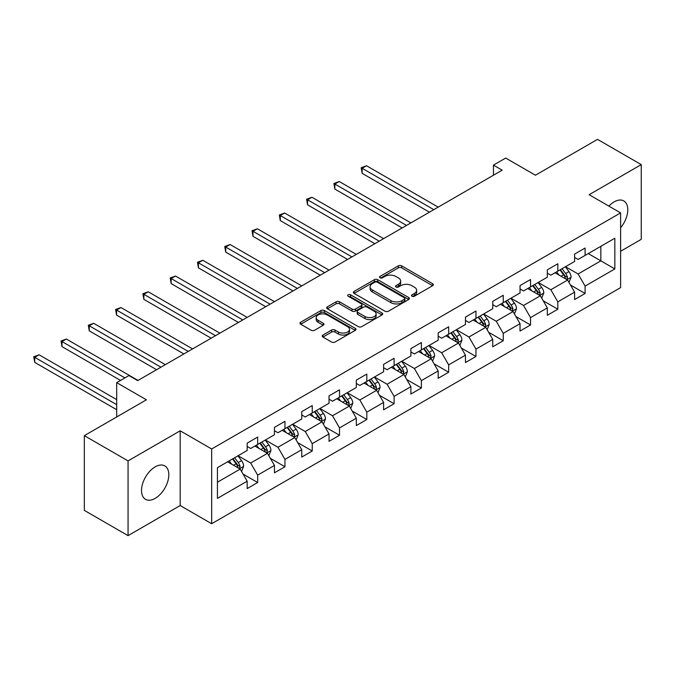 <?xml version="1.0" encoding="UTF-8"?>
<svg xmlns="http://www.w3.org/2000/svg" width="675" height="675" viewBox="0 0 675 675"><rect width="100%" height="100%" fill="white"/><g stroke="black" fill="none" stroke-linecap="round" stroke-linejoin="round"><path stroke-width="1.01" d="M411.995 296.224A1.696 0.979 0 0 0 414.391 296.224L432.633 285.694A2.43 1.401 0 0 0 433.35 284.707A2.43 1.401 0 0 0 432.633 283.711L401.735 265.874A2.43 1.401 0 0 0 398.301 265.874L380.059 276.404A1.696 0.979 0 0 0 379.561 277.096A1.696 0.979 0 0 0 380.059 277.788A1.696 0.979 0 0 0 382.463 277.788L384.826 276.429A7.771 4.489 0 0 1 395.812 276.429L398.385 277.914A7.771 4.489 0 0 1 400.663 281.087A7.771 4.489 0 0 1 398.385 284.259L396.023 285.618A1.696 0.979 0 0 0 395.525 286.318A1.696 0.979 0 0 0 396.023 287.01A1.696 0.979 0 0 0 398.427 287.01L400.79 285.643A7.771 4.489 0 0 1 411.775 285.643L414.349 287.128A7.771 4.489 0 0 1 416.627 290.301A7.771 4.489 0 0 1 414.349 293.473L411.995 294.84A1.696 0.979 0 0 0 411.497 295.532A1.696 0.979 0 0 0 411.995 296.224L411.995 294.84M155.174 498.369A19.297 11.137 120 0 0 167.78 481.368A19.297 11.137 120 0 0 164.818 465.902A19.297 11.137 120 0 0 155.174 466.864A19.297 11.137 120 0 0 142.568 483.865A19.297 11.137 120 0 0 145.53 499.323A19.297 11.137 120 0 0 155.174 498.369M620.612 227.762A19.297 11.137 120 0 0 623.784 200.922A19.297 11.137 120 0 0 614.14 201.876A19.297 11.137 120 0 0 608.892 206.12M322.928 335.062A2.43 1.401 0 0 0 322.22 336.049A2.43 1.401 0 0 0 322.928 337.036L331.602 342.048A2.43 1.401 0 0 0 335.036 342.048L355.295 330.353A2.43 1.401 0 0 0 356.003 329.358A2.43 1.401 0 0 0 355.295 328.371L324.388 310.525A2.43 1.401 0 0 0 320.954 310.525L300.696 322.22A2.43 1.401 0 0 0 299.987 323.215A2.43 1.401 0 0 0 300.696 324.202L311.167 330.252A2.43 1.401 0 0 0 314.601 330.252L323.274 325.24A2.43 1.401 0 0 0 323.983 324.253A2.43 1.401 0 0 0 323.274 323.266L318.077 320.262A6.497 3.746 0 0 1 316.178 317.613A6.497 3.746 0 0 1 320.186 314.145A6.497 3.746 0 0 1 327.265 314.963L347.608 326.708A6.497 3.746 0 0 1 349.515 329.358A6.497 3.746 0 0 1 345.499 332.826A6.497 3.746 0 0 1 338.42 332.007L335.036 330.05A2.43 1.401 0 0 0 331.602 330.05L322.928 335.062L322.928 337.036M620.612 251.26L641.25 239.347L641.25 164.616L597.518 139.371L535.427 175.222L505.693 158.051L493.45 165.122L502.2 170.168L137.683 380.616L128.933 375.57L116.691 382.641L116.691 416.973M128.064 460.898L128.064 535.629L180.183 505.541L180.183 430.81L128.064 460.898L84.333 435.653L146.424 399.802L116.691 382.641M180.183 430.81L211.672 448.985L620.612 212.887L620.612 287.618L211.672 523.716L211.672 448.985M641.25 164.616L589.123 194.712L620.612 212.887M384.995 311.217A2.43 1.401 0 0 0 388.429 311.217L408.687 299.523A2.43 1.401 0 0 0 409.396 298.527A2.43 1.401 0 0 0 408.687 297.54L377.781 279.695A2.43 1.401 0 0 0 374.347 279.695L354.088 291.398A2.43 1.401 0 0 0 353.379 292.385A2.43 1.401 0 0 0 354.088 293.38L384.995 311.217M348.848 296.595A1.696 0.979 0 0 1 350.57 296.831L350.57 294.815L381.991 312.955A2.43 1.401 0 0 1 382.7 313.942A2.43 1.401 0 0 1 381.991 314.938L361.733 326.632A2.43 1.401 0 0 1 358.298 326.632L327.392 308.787L327.392 306.804A2.43 1.401 0 0 0 326.683 307.8A2.43 1.401 0 0 0 327.392 308.787M327.392 306.804L336.066 301.801A2.43 1.401 0 0 1 339.5 301.801L352.029 309.04A2.43 1.401 0 0 0 355.463 309.04L361.218 305.716A2.43 1.401 0 0 0 361.927 304.729A2.43 1.401 0 0 0 361.218 303.733L348.165 296.198A1.696 0.979 0 0 1 347.667 295.507A1.696 0.979 0 0 1 348.722 294.604A1.696 0.979 0 0 1 350.57 294.815M128.064 535.629L84.333 510.384L84.333 435.653M243.067 474.078L257.673 482.515L257.673 475.141L274.463 465.446L274.463 472.821L284.96 466.763L284.96 459.388L301.75 449.693L301.75 457.068L312.247 451.01L312.247 443.635L329.037 433.941L329.037 441.315L339.525 435.248L339.525 427.882L356.324 418.188L356.324 425.562L366.812 419.496L366.812 412.13L383.602 402.435L383.602 409.801L394.099 403.743L394.099 396.377L410.889 386.682L410.889 394.048L421.386 387.99L421.386 380.624L438.176 370.929L438.176 378.295L448.673 372.237L448.673 364.863L465.463 355.177L465.463 362.543L475.959 356.484L475.959 349.11L492.75 339.415L492.75 346.79L503.246 340.732L503.246 333.357L520.037 323.663L520.037 331.037L530.533 324.979L530.533 317.604L547.324 307.91L547.324 315.284L557.82 309.226L557.82 301.852L574.611 292.157L574.611 299.531L585.107 293.473L585.107 286.099L614.841 268.928L614.841 238.233L600.843 246.308L600.843 260.854L614.841 268.928M257.673 482.515L247.177 488.573L247.177 481.199L217.443 498.369L217.443 467.665L247.177 450.503L247.177 443.129L257.673 437.071L257.673 444.445L274.463 434.751L274.463 427.376L284.96 421.318L284.96 428.684L301.75 418.998L301.75 411.623L312.247 405.565L312.247 412.931L329.037 403.237L329.037 395.871L339.525 389.812L339.525 397.178L356.324 387.484L356.324 380.118L366.812 374.06L366.812 381.426L383.602 371.731L383.602 364.365L394.099 358.298L394.099 365.673L410.889 355.978L410.889 348.604L421.386 342.546L421.386 349.92L438.176 340.225L438.176 332.851L448.673 326.793L448.673 334.167L465.463 324.473L465.463 317.098L475.959 311.04L475.959 318.414L492.75 308.72L492.75 301.345L503.246 295.287L503.246 302.662L520.037 292.967L520.037 285.593L530.533 279.534L530.533 286.909L547.324 277.214L547.324 269.84L557.82 263.782L557.82 271.156L574.611 261.461L574.611 254.087L585.107 248.029L585.107 255.403L614.841 238.233M254.872 446.057L267.469 453.33L250.678 463.025L238.081 455.752M247.177 446.462L250.678 448.478L257.673 444.445M250.678 463.025L257.673 475.141M267.469 453.33L274.463 465.446M282.158 430.304L294.756 437.577L277.957 447.272L265.368 439.999M274.463 430.709L277.957 432.726L284.96 428.684M277.957 447.272L284.96 459.388M294.756 437.577L301.75 449.693M309.445 414.551L322.034 421.824L305.243 431.519L292.655 424.246M301.75 414.956L305.243 416.973L312.247 412.931M305.243 431.519L312.247 443.635M322.034 421.824L329.037 433.941M336.732 398.798L349.321 406.072L332.53 415.766L319.942 408.493M329.037 399.203L332.53 401.22L339.525 397.178M332.53 415.766L339.525 427.882M349.321 406.072L356.324 418.188M364.019 383.046L376.608 390.319L359.817 400.005L347.228 392.74M356.324 383.451L359.817 385.467L366.812 381.426M359.817 400.005L366.812 412.13M376.608 390.319L383.602 402.435M391.306 367.293L403.895 374.558L387.104 384.252L374.507 376.988M383.602 367.698L387.104 369.714L394.099 365.673M387.104 384.252L394.099 396.377M403.895 374.558L410.889 386.682M418.584 351.54L431.182 358.805L414.391 368.499L401.794 361.235M410.889 351.937L414.391 353.962L421.386 349.92M414.391 368.499L421.386 380.624M431.182 358.805L438.176 370.929M445.871 335.787L458.468 343.052L441.678 352.747L429.081 345.482M438.176 336.184L441.678 338.209L448.673 334.167M441.678 352.747L448.673 364.863M458.468 343.052L465.463 355.177M473.158 320.026L485.755 327.299L468.965 336.994L456.368 329.721M465.463 320.431L468.965 322.456L475.959 318.414M468.965 336.994L475.959 349.11M485.755 327.299L492.75 339.415M500.445 304.273L513.042 311.546L496.252 321.241L483.654 313.968M492.75 304.678L496.252 306.703L503.246 302.662M496.252 321.241L503.246 333.357M513.042 311.546L520.037 323.663M527.732 288.52L540.329 295.793L523.538 305.488L510.941 298.215M520.037 288.925L523.538 290.95L530.533 286.909M523.538 305.488L530.533 317.604M540.329 295.793L547.324 307.91M555.019 272.767L567.616 280.041L550.825 289.735L538.228 282.462M547.324 273.173L550.825 275.189L557.82 271.156M550.825 289.735L557.82 301.852M567.616 280.041L574.611 292.157M588.254 253.581L600.843 260.854L578.104 273.983L565.515 266.709M574.611 257.42L578.104 259.436L585.107 255.403M578.104 273.983L585.107 286.099M180.183 505.541L211.672 523.716M493.45 165.122L493.45 175.222M217.443 482.212L240.182 469.083L227.585 461.81M240.182 469.083L247.177 481.199M570.502 285.036L585.107 293.473M543.215 300.797L557.82 309.226M515.928 316.55L530.533 324.979M488.641 332.302L503.246 340.732M461.354 348.055L475.959 356.484M434.067 363.808L448.673 372.237M406.78 379.561L421.386 387.99M379.493 395.314L394.099 403.743M352.207 411.067L366.812 419.496M324.928 426.819L339.525 435.248M297.641 442.572L312.247 451.01M270.354 458.325L284.96 466.763M412.67 296.468L414.349 295.498A7.771 4.489 0 0 0 416.627 292.326L416.627 290.301M400.663 281.087L400.663 283.103A7.771 4.489 0 0 1 398.385 286.276L396.706 287.246M432.608 285.711L401.735 267.891A2.43 1.401 0 0 0 398.301 267.891L380.734 278.032M408.687 297.54L408.687 299.523L377.781 281.72A2.43 1.401 0 0 0 374.347 281.72L354.122 293.397M404.392 299.227A1.696 0.979 0 0 0 404.89 298.527A1.696 0.979 0 0 0 404.392 297.835L377.266 282.175A1.696 0.979 0 0 0 374.861 282.175L372.372 283.61A7.771 4.489 0 0 0 370.102 286.782A7.771 4.489 0 0 0 372.372 289.955L390.918 300.662A7.771 4.489 0 0 0 401.903 300.662L404.392 299.227L404.392 301.244A1.696 0.979 0 0 0 404.89 300.552L404.89 298.527M370.102 286.782L370.102 288.807A7.771 4.489 0 0 0 372.372 291.98L372.372 289.955M404.392 301.244L401.903 302.678A7.771 4.489 0 0 1 390.918 302.678L372.372 291.98M327.426 308.812L336.066 303.826L336.066 301.801M361.927 304.729L361.927 306.745A2.43 1.401 0 0 1 361.218 307.741L355.463 311.057A2.43 1.401 0 0 1 352.029 311.057L339.5 303.826A2.43 1.401 0 0 0 336.066 303.826M350.57 296.831L381.957 314.955M365.032 316.55A6.497 3.746 0 0 0 372.111 317.36A6.497 3.746 0 0 0 376.118 313.892A6.497 3.746 0 0 0 374.22 311.243L367.048 307.108A2.43 1.401 0 0 0 363.623 307.108L357.868 310.424A2.43 1.401 0 0 0 357.159 311.42A2.43 1.401 0 0 0 357.868 312.407L365.032 316.55L365.032 318.566A6.497 3.746 0 0 0 372.111 319.376A6.497 3.746 0 0 0 376.118 315.917L376.118 313.892M357.159 311.42L357.159 313.436A2.43 1.401 0 0 0 357.868 314.432L357.868 312.407M365.032 318.566L357.868 314.432M349.515 329.358L349.515 331.374A6.497 3.746 0 0 1 345.499 334.842A6.497 3.746 0 0 1 338.42 334.032L335.036 332.075A2.43 1.401 0 0 0 331.602 332.075L322.962 337.061M316.178 317.613L316.178 319.629A6.497 3.746 0 0 0 318.077 322.287L318.077 320.262M323.241 325.266L318.077 322.287M355.261 330.37L324.388 312.542A2.43 1.401 0 0 0 320.954 312.542L300.729 324.219L300.696 322.22M568.991 282.437L571.075 277.189A6.556 3.788 -120 0 0 568.983 271.612L565.372 266.794M559.077 275.113L556.63 271.839M438.176 207.132L366.517 165.755L362.146 168.278L362.146 173.332L429.435 212.178M566.595 279.458L567.54 277.476A6.556 3.788 -120 0 0 565.658 273.527L562.047 268.709M560.41 269.654L564.41 275.003A3.341 1.932 60 0 1 565.017 276.016L567.54 277.476M559.955 269.924L563.558 274.742A6.556 3.788 60 0 1 565.439 278.682M362.146 173.332L361.184 167.729L433.806 209.655M361.184 167.729L366.517 165.755M541.704 298.19L543.788 292.942A6.556 3.788 -120 0 0 541.696 287.364L538.085 282.547M531.79 290.866L529.343 287.592M410.889 222.885L339.23 181.507L334.859 184.039L334.859 189.084L402.148 227.931M539.308 295.211L540.253 293.228A6.556 3.788 -120 0 0 538.372 289.28L534.76 284.462M533.123 285.415L537.123 290.756A3.341 1.932 60 0 1 537.73 291.769L540.253 293.228M532.668 285.677L536.279 290.495A6.556 3.788 60 0 1 538.152 294.435M334.859 189.084L333.897 183.482L406.519 225.408M333.897 183.482L339.23 181.507M514.426 313.942L516.502 308.703A6.556 3.788 -120 0 0 514.409 303.117L510.798 298.299M504.512 306.619L502.057 303.345M383.602 238.638L311.943 197.26L307.572 199.792L307.572 204.837L374.861 243.683M512.03 310.964L512.966 308.981A6.556 3.788 -120 0 0 511.085 305.032L507.482 300.215M505.837 301.168L509.844 306.509A3.341 1.932 60 0 1 510.443 307.522L512.966 308.981M505.381 301.43L508.992 306.248A6.556 3.788 60 0 1 510.865 310.188M307.572 204.837L306.61 199.235L379.232 241.161M306.61 199.235L311.943 197.26M487.139 329.695L489.215 324.456A6.556 3.788 -120 0 0 487.122 318.87L483.511 314.052M477.225 322.372L474.77 319.098M356.316 254.391L284.656 213.022L280.285 215.544L280.285 220.59L347.574 259.436M484.743 326.717L485.679 324.734A6.556 3.788 -120 0 0 483.798 320.785L480.195 315.968M478.55 316.921L482.557 322.262A3.341 1.932 60 0 1 483.165 323.283L485.679 324.734M478.094 317.183L481.705 322A6.556 3.788 60 0 1 483.578 325.941M280.285 220.59L279.323 214.988L351.945 256.913M279.323 214.988L284.656 213.022M459.852 345.448L461.928 340.208A6.556 3.788 -120 0 0 459.835 334.623L456.233 329.805M449.938 338.124L447.483 334.851M329.037 270.143L257.377 228.774L252.998 231.297L252.998 236.343L320.288 275.189M457.456 342.47L458.392 340.487A6.556 3.788 -120 0 0 456.519 336.547L452.908 331.72M451.263 332.674L455.271 338.015A3.341 1.932 60 0 1 455.878 339.036L458.392 340.487M450.807 332.935L454.418 337.753A6.556 3.788 60 0 1 456.292 341.693M252.998 236.343L252.037 230.74L324.658 272.666M252.037 230.74L257.377 228.774M432.565 361.201L434.641 355.961A6.556 3.788 -120 0 0 432.557 350.376L428.946 345.558M422.651 353.877L420.196 350.612M301.75 285.896L230.091 244.527L225.712 247.05L225.712 252.096L293.001 290.95M430.169 358.223L431.106 356.24A6.556 3.788 -120 0 0 429.233 352.299L425.621 347.473M423.976 348.427L427.984 353.767A3.341 1.932 60 0 1 428.591 354.788L431.106 356.24M423.52 348.688L427.132 353.506A6.556 3.788 60 0 1 429.005 357.455M225.712 252.096L224.75 246.493L297.371 288.419M224.75 246.493L230.091 244.527M405.278 376.954L407.363 371.714A6.556 3.788 -120 0 0 405.27 366.128L401.659 361.311M395.364 369.638L392.909 366.365M274.463 301.649L202.804 260.28L198.425 262.803L198.425 267.848L265.714 306.703M402.882 373.975L403.819 371.993A6.556 3.788 -120 0 0 401.946 368.052L398.334 363.234M396.689 364.179L400.697 369.529A3.341 1.932 60 0 1 401.304 370.541L403.819 371.993M396.233 364.441L399.845 369.259A6.556 3.788 60 0 1 401.718 373.207M198.425 267.848L197.463 262.246L270.093 304.172M197.463 262.246L202.804 260.28M377.992 392.707L380.076 387.467A6.556 3.788 -120 0 0 377.983 381.881L374.372 377.063M368.077 385.391L365.622 382.118M247.177 317.402L175.517 276.033L171.146 278.556L171.146 283.601L238.427 322.456M375.595 389.728L376.532 387.745A6.556 3.788 -120 0 0 374.659 383.805L371.048 378.987M369.402 379.932L373.41 385.282A3.341 1.932 60 0 1 374.017 386.294L376.532 387.745M368.947 380.194L372.558 385.012A6.556 3.788 60 0 1 374.431 388.96M171.146 283.601L170.184 277.999L242.806 319.925M170.184 277.999L175.517 276.033M350.705 408.459L352.789 403.22A6.556 3.788 -120 0 0 350.696 397.634L347.085 392.816M340.791 401.144L338.335 397.87M219.89 333.155L148.23 291.786L143.859 294.308L143.859 299.363L211.14 338.209M348.308 405.481L349.245 403.498A6.556 3.788 -120 0 0 347.372 399.558L343.761 394.74M342.115 395.685L346.123 401.034A3.341 1.932 60 0 1 346.731 402.047L349.245 403.498M341.66 395.947L345.271 400.773A6.556 3.788 60 0 1 347.152 404.713M143.859 299.363L142.898 293.752L215.519 335.686M142.898 293.752L148.23 291.786M323.418 424.212L325.502 418.973A6.556 3.788 -120 0 0 323.409 413.395L319.798 408.569M313.504 416.897L311.057 413.623M192.603 348.907L120.943 307.538L116.572 310.061L116.572 315.115L183.862 353.962M321.022 421.234L321.958 419.251A6.556 3.788 -120 0 0 320.085 415.311L316.474 410.493M314.837 411.438L318.836 416.787A3.341 1.932 60 0 1 319.444 417.8L321.958 419.251M314.373 411.699L317.984 416.526A6.556 3.788 60 0 1 319.866 420.466M116.572 315.115L115.611 309.504L188.232 351.439M115.611 309.504L120.943 307.538M296.131 439.965L298.215 434.725A6.556 3.788 -120 0 0 296.123 429.148L292.511 424.322M286.217 432.65L283.77 429.376M165.316 364.66L93.656 323.291L89.286 325.814L89.286 330.868L156.575 369.714M293.735 436.987L294.68 435.004A6.556 3.788 -120 0 0 292.798 431.063L289.187 426.246M287.55 427.191L291.549 432.54A3.341 1.932 60 0 1 292.157 433.553L294.68 435.004M287.086 427.461L290.697 432.278A6.556 3.788 60 0 1 292.579 436.219M89.286 330.868L88.324 325.257L160.945 367.192M88.324 325.257L93.656 323.291M268.844 455.718L270.928 450.478A6.556 3.788 -120 0 0 268.836 444.901L265.224 440.083M258.93 448.403L256.483 445.129M138.029 380.422L66.369 339.044L61.999 341.567L61.999 346.621L120.538 380.422M266.448 452.739L267.393 450.757A6.556 3.788 -120 0 0 265.511 446.816L261.9 441.998M260.263 442.943L264.262 448.293A3.341 1.932 60 0 1 264.87 449.305L267.393 450.757M259.808 443.213L263.41 448.031A6.556 3.788 60 0 1 265.292 451.972M61.999 346.621L61.037 341.018L124.909 377.89M61.037 341.018L66.369 339.044M241.566 471.479L243.641 466.231A6.556 3.788 -120 0 0 241.549 460.654L237.938 455.836M231.643 464.155L229.196 460.882M116.691 399.608L39.083 354.797L34.712 357.32L34.712 362.374L116.691 409.7M239.161 468.492L240.106 466.509A6.556 3.788 -120 0 0 238.224 462.569L234.613 457.751M232.976 458.696L236.976 464.046A3.341 1.932 60 0 1 237.583 465.058L240.106 466.509M232.521 458.966L236.132 463.784A6.556 3.788 60 0 1 238.005 467.724M34.712 362.374L33.75 356.771L116.691 404.654M33.75 356.771L39.083 354.797M414.349 295.498L414.349 293.473M396.023 287.01L396.023 285.618M398.385 286.276L398.385 284.259M380.059 277.788L380.059 276.404M398.301 267.891L398.301 265.874M401.735 267.891L401.735 265.874M432.633 285.694L432.633 283.711M354.088 293.38L354.088 291.398M374.347 281.72L374.347 279.695M377.781 281.72L377.781 279.695M390.918 302.678L390.918 300.662M401.903 302.678L401.903 300.662M339.5 303.826L339.5 301.801M352.029 311.057L352.029 309.04M355.463 311.057L355.463 309.04M361.218 307.741L361.218 305.716M381.991 314.938L381.991 312.955M331.602 332.075L331.602 330.05M335.036 332.075L335.036 330.05M338.42 334.032L338.42 332.007M323.274 325.24L323.274 323.266M320.954 312.542L320.954 310.525M324.388 312.542L324.388 310.525M355.295 330.353L355.295 328.371M566.966 279.669L571.033 277.315M565.658 273.527L568.983 271.612M561.001 276.218L563.558 274.742M539.679 295.422L543.746 293.077M538.372 289.28L541.696 287.364M533.714 291.971L536.279 290.495M512.392 311.175L516.459 308.829M511.085 305.032L514.409 303.117M506.427 307.724L508.992 306.248M485.106 326.928L489.173 324.582M483.798 320.785L487.122 318.87M479.14 323.485L481.705 322M457.819 342.681L461.886 340.335M456.519 336.547L459.835 334.623M451.853 339.238L454.418 337.753M430.532 358.433L434.599 356.088M429.233 352.299L432.557 350.376M424.567 354.991L427.132 353.506M403.245 374.186L407.312 371.841M401.946 368.052L405.27 366.128M397.28 370.744L399.845 369.259M375.967 389.939L380.033 387.593M374.659 383.805L377.983 381.881M369.993 386.497L372.558 385.012M348.68 405.692L352.747 403.346M347.372 399.558L350.696 397.634M342.706 402.249L345.271 400.773M321.393 421.445L325.46 419.099M320.085 415.311L323.409 413.395M315.419 418.002L317.984 416.526M294.106 437.197L298.173 434.852M292.798 431.063L296.123 429.148M288.141 433.755L290.697 432.278M266.819 452.959L270.886 450.605M265.511 446.816L268.836 444.901M260.854 449.508L263.41 448.031M239.532 468.712L243.599 466.358M238.224 462.569L241.549 460.654M233.567 465.261L236.132 463.784"/></g></svg>
